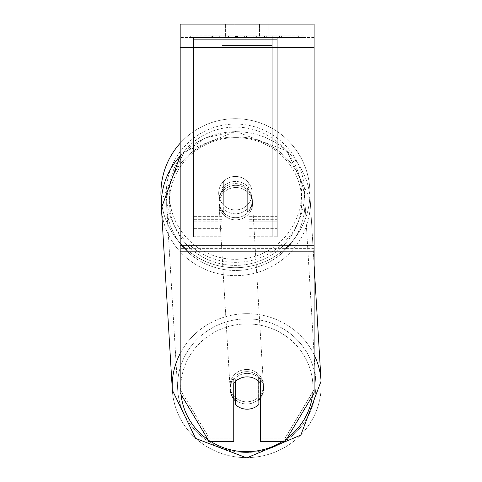<?xml version="1.0" encoding="UTF-8"?>
<svg xmlns="http://www.w3.org/2000/svg" width="482" height="482" viewBox="0 0 482 482"><rect width="100%" height="100%" fill="white"/><g stroke="black" fill="none" stroke-linecap="round" stroke-linejoin="round"><path stroke-width="0.36" stroke-dasharray="2.41 1.81" d="M222.033 187.908A16.743 16.171 0 0 1 235.427 181.437A16.743 16.171 0 0 1 248.82 187.908L248.82 183.154A16.743 16.743 0 0 0 222.033 183.154L222.033 190.071A16.743 16.171 0 0 1 235.427 183.606A16.743 16.171 0 0 1 248.82 190.071L248.82 183.154A16.743 16.743 0 0 0 222.033 183.154L222.033 190.071A16.743 16.171 180 0 1 235.427 183.606A16.743 16.171 180 0 1 248.82 190.071L248.82 183.154A16.743 16.743 0 0 0 222.033 183.154L222.033 187.908A16.743 16.171 180 0 1 235.427 181.437A16.743 16.171 -3.4 0 1 247.145 186.016L247.302 188.613A16.743 16.171 -3.4 0 1 252.297 199.205A16.743 16.171 -3.4 0 1 247.302 211.712L247.145 209.11A16.743 16.171 -3.4 0 1 235.427 213.779A16.743 16.171 -3.4 0 1 223.708 209.206L223.865 211.803A16.743 16.171 -3.4 0 1 218.87 201.211A16.743 16.171 -3.4 0 1 223.865 188.709L223.708 186.106A16.743 16.171 -3.4 0 1 235.427 181.437A16.743 16.171 180 0 1 248.82 187.908L248.82 183.154A16.743 16.743 0 0 0 222.033 183.154L222.033 187.908M277.283 39.663L277.283 236.728L277.283 37.494L277.283 236.728L277.283 37.494L277.283 39.663L193.571 39.663L193.571 236.728L193.571 37.494L193.571 228.36L193.571 37.494L193.571 228.36L193.571 37.494L193.571 39.663L277.283 39.663L277.283 221.841L248.82 221.841L277.283 221.841L277.283 219.672L277.283 228.36L277.283 37.494L193.571 37.494L193.571 236.728L193.571 37.494L277.283 37.494L193.571 37.494L277.283 37.494L277.283 228.36L277.283 39.663M246.832 371.646A16.743 16.171 -3.4 0 1 263.546 386.811A16.743 16.171 -3.4 0 1 246.832 403.988A16.743 16.171 -3.4 0 1 230.125 388.817A16.743 16.171 -3.4 0 1 246.832 371.646A16.743 16.171 176.6 0 1 263.546 386.811A16.743 16.171 176.6 0 1 246.832 403.988A16.743 16.171 176.6 0 1 230.125 388.817A16.743 16.171 176.6 0 1 246.832 371.646M233.752 399.168A16.743 16.171 -3.4 0 1 230.203 390.119A16.743 16.171 -3.4 0 1 235.192 377.617L235.427 381.491A16.743 16.171 176.6 0 1 247.145 376.846A16.743 16.171 -3.4 0 1 258.864 381.419L258.864 381.485M241.223 377.912A16.743 16.171 -3.4 0 1 247.145 376.846A16.743 16.171 176.6 0 1 258.864 381.419L258.629 400.62A16.743 16.171 -3.4 0 0 258.864 400.391M235.192 381.714L235.192 377.617A16.743 16.171 176.6 0 0 230.203 390.119L230.125 388.817L230.203 390.119A16.743 16.171 176.6 0 0 235.192 400.711L235.427 404.609A16.743 16.171 176.6 0 0 247.145 409.188A16.743 16.171 176.6 0 0 258.864 404.519L258.629 377.52A16.743 16.171 -3.4 0 1 263.624 388.112A16.743 16.171 -3.4 0 1 260.545 398.451M235.662 185.335A16.743 16.171 -3.4 0 1 252.375 200.506A16.743 16.171 -3.4 0 1 235.662 217.683A16.743 16.171 -3.4 0 1 218.948 202.512A16.743 16.171 -3.4 0 1 235.662 185.335A16.743 16.171 176.6 0 1 252.375 200.506A16.743 16.171 176.6 0 1 235.662 217.683A16.743 16.171 176.6 0 1 218.948 202.512A16.743 16.171 176.6 0 1 235.662 185.335M223.708 186.106L223.708 209.206A16.743 16.171 176.6 0 0 235.427 213.779A16.743 16.171 176.6 0 0 247.145 209.11L247.145 186.016A16.743 16.171 176.6 0 0 235.427 181.437A16.743 16.171 176.6 0 0 223.708 186.106L223.865 211.803L223.708 186.106M247.302 188.613L247.302 211.712A16.743 16.171 176.6 0 0 252.297 199.205L252.375 200.506L252.297 199.205A16.743 16.171 176.6 0 0 247.302 188.613L247.302 211.712L247.302 188.613M235.794 219.846A16.743 16.171 -3.4 0 1 219.081 204.675A16.743 16.171 -3.4 0 1 235.794 187.504A16.743 16.171 -3.4 0 1 252.502 202.675A16.743 16.171 -3.4 0 1 235.794 219.846A16.743 16.171 176.6 0 1 219.081 204.675A16.743 16.171 176.6 0 1 235.794 187.504A16.743 16.171 176.6 0 1 252.502 202.675A16.743 16.171 176.6 0 1 235.794 219.846M246.706 401.819A16.743 16.171 -3.4 0 1 229.992 386.654A16.743 16.171 -3.4 0 1 246.706 369.477A16.743 16.171 -3.4 0 1 263.419 384.648A16.743 16.171 -3.4 0 1 246.706 401.819A16.743 16.171 176.6 0 1 229.992 386.654A16.743 16.171 176.6 0 1 246.706 369.477A16.743 16.171 176.6 0 1 263.419 384.648A16.743 16.171 176.6 0 1 246.706 401.819M246.706 452.441A69.149 66.781 -3.4 0 1 177.683 389.787A69.149 66.781 -3.4 0 1 246.706 318.861A69.149 66.781 -3.4 0 1 315.728 381.509A69.149 66.781 -3.4 0 1 246.706 452.441A69.149 66.781 176.6 0 1 177.683 389.787A69.149 66.781 176.6 0 1 246.706 318.861A69.149 66.781 176.6 0 1 315.728 381.509A69.149 66.781 176.6 0 1 246.706 452.441M235.794 136.888A69.149 66.781 -3.4 0 1 304.817 199.536A69.149 66.781 -3.4 0 1 235.794 270.462A69.149 66.781 -3.4 0 1 166.772 207.814A69.149 66.781 -3.4 0 1 235.794 136.888A69.149 66.781 176.6 0 1 304.817 199.536A69.149 66.781 176.6 0 1 235.794 270.462A69.149 66.781 176.6 0 1 166.772 207.814A69.149 66.781 176.6 0 1 235.794 136.888M303.618 35.819L190.679 35.819L303.618 35.819L303.618 37.494L190.679 37.494L303.618 37.494M190.679 35.819L190.679 37.494M314.119 37.494L180.178 37.494L180.178 24.1L180.178 47.537L180.178 24.1L314.119 24.1L314.119 37.494L180.178 37.494L180.178 393.041L180.178 248.369L180.178 389.57L209.176 438.09L180.178 389.57L180.178 393.041L209.176 441.554L209.176 438.09L209.176 441.554L233.752 441.554L233.752 383.335A16.743 16.171 180 0 1 247.145 376.87A16.743 16.171 180 0 1 260.545 383.335L260.545 379.87A16.743 16.171 180 0 0 233.752 379.87L233.752 438.09L209.176 438.09L233.752 438.09L233.752 441.554L233.752 379.87A16.743 16.171 0 0 1 247.145 373.399A16.743 16.171 0 0 1 260.545 379.87L260.545 441.554L285.121 441.554L285.121 438.09L260.545 438.09L285.121 438.09L285.121 441.554L314.119 393.041L314.119 37.494M241.922 37.494L280.096 37.494L241.922 37.494L241.922 35.819L213.128 35.819L213.122 37.494L280.096 37.494L213.062 37.494L280.096 37.494L213.122 37.494L213.122 35.819L260.961 35.819L260.961 37.494L260.961 35.819L280.096 35.819L280.096 37.494L280.096 35.819L213.062 35.819L213.062 37.494L213.062 35.819L280.096 35.819L280.096 37.494L280.096 35.819L268.209 35.819L268.209 37.494L268.209 35.819L280.096 35.819L280.096 37.494L280.096 35.819L213.122 35.819L213.128 37.494L213.128 35.819L280.096 35.819L280.096 37.494L280.096 35.819L241.922 35.819M259.467 37.494L225.383 37.494L268.914 37.494L259.467 37.494L259.467 24.1L268.914 24.1L225.383 24.1L268.914 24.1L259.467 24.1L259.467 37.494M225.383 37.494L234.83 37.494L225.383 37.494L225.383 24.1L225.383 37.494M272.264 37.494L222.033 37.494L298.358 37.494L222.033 37.494L222.033 35.819L222.033 237.078L222.033 37.494L272.264 37.494L272.264 35.819L272.264 37.494L272.264 35.819L222.033 35.819L272.264 35.819L272.264 37.494L272.264 35.819L298.358 35.819L298.358 37.494L298.358 35.819L222.033 35.819L272.264 35.819L272.264 229.028L222.033 229.028L222.033 37.494L222.033 45.543L272.264 45.543L272.264 37.494L272.264 237.078L222.033 237.078L222.033 45.543L272.264 45.543L272.264 37.494M266.317 37.494L211.785 37.494L266.317 37.494L266.317 35.819L281.434 35.819L281.434 37.494M234.83 37.494L234.83 24.1L234.83 37.494M314.119 245.772L314.119 47.537L314.119 251.839L314.119 245.772L180.178 245.772M314.119 389.57L314.119 248.369L314.119 393.041L314.119 389.57L285.121 438.09L314.119 389.57M235.337 35.819L279.53 35.819L212.423 35.819L235.337 35.819L235.337 37.494L279.53 37.494L235.337 37.494M219.702 35.819L219.702 37.494M212.423 35.819L212.423 37.494L212.423 35.819M279.53 35.819L279.53 37.494L259.208 37.494L279.53 37.494L279.53 35.819M259.208 35.819L259.208 37.494L259.208 35.819M256.135 35.819L256.135 37.494M298.358 35.819L272.264 35.819L298.358 35.819M234.933 35.819L253.851 35.819L234.933 35.819L234.933 37.494L253.851 37.494L234.933 37.494M253.851 35.819L253.851 37.494L253.851 35.819M237.524 35.819L246.416 35.819L237.524 35.819L237.524 37.494L228.721 37.494L246.416 37.494L237.524 37.494M281.434 35.819L211.785 35.819L236.566 35.819L228.715 35.819L228.715 37.494M228.715 35.819L246.416 35.819L246.416 37.494L246.416 35.819L264.504 35.819L264.504 37.494M255.219 35.819L280.096 35.819L255.219 35.819L255.219 37.494M262.78 35.819L262.78 37.494M280.096 35.819L280.096 37.494L280.096 35.819M240.295 35.819L213.128 35.819L213.128 37.494L213.128 35.819L240.295 35.819L240.295 37.494M211.785 35.819L211.785 37.494M225.751 35.819L225.751 37.494M236.566 35.819L236.566 37.494M264.504 35.819L256.37 35.819L256.37 37.494M256.37 35.819L266.317 35.819M236.68 37.494L228.528 37.494L244.633 37.494L236.68 37.494L236.68 35.819L228.528 35.819L228.528 37.494L228.528 35.819L244.633 35.819L244.633 37.494L244.633 35.819L236.68 35.819M277.283 37.494L193.571 37.494L277.283 37.494M180.178 143.214A74.505 74.505 0 0 1 309.932 193.198A74.505 74.505 0 0 0 235.427 118.693A74.505 74.505 0 0 0 160.928 193.198A74.505 74.505 0 0 0 235.427 267.703A74.505 74.505 0 0 0 309.932 193.198A74.505 74.505 0 0 1 239.415 267.594A74.505 74.505 0 0 1 161.35 201.163L184.172 151.77L235.758 131.423L286.856 150.89L310.161 199.217A74.505 71.957 -3.4 0 1 235.794 275.638A74.505 71.957 -3.4 0 1 161.422 208.134A74.505 71.957 176.6 0 1 235.794 131.713A74.505 71.957 -3.4 0 1 310.161 199.217A74.505 71.957 176.6 0 1 235.794 275.638A74.505 71.957 176.6 0 1 161.422 208.134L172.333 390.107A74.505 71.957 176.6 0 0 246.706 457.617A74.505 71.957 176.6 0 0 321.072 381.19A74.505 71.957 -3.4 0 0 246.706 313.686A74.505 71.957 176.6 0 0 180.178 353.535M252.17 193.198A16.743 16.743 0 0 1 235.427 209.941A16.743 16.743 0 0 1 218.683 193.198A16.743 16.743 0 0 1 235.427 176.454A16.743 16.743 0 0 1 247.145 205.157A16.743 16.743 0 0 1 218.683 193.198A16.743 16.743 0 0 1 247.145 181.244L247.145 205.157A16.743 16.743 0 0 1 223.708 205.157L223.708 181.244A16.743 16.743 0 0 1 252.17 193.198A16.743 16.743 0 0 1 235.427 209.941A16.743 16.743 0 0 1 218.683 193.198A16.743 16.743 0 0 1 235.427 176.454A16.743 16.743 0 0 1 247.145 205.157L247.145 181.244A16.743 16.743 0 0 1 235.427 209.941A16.743 16.743 0 0 1 223.708 181.244L223.708 205.157A16.743 16.743 0 0 1 235.427 176.454A16.743 16.743 0 0 1 252.17 193.198A16.743 16.743 0 0 1 235.427 209.941A16.743 16.743 0 0 1 218.683 193.198A16.743 16.743 0 0 1 235.427 176.454A16.743 16.743 0 0 1 252.17 193.198M247.145 181.244L247.145 205.157L247.145 181.244M223.708 205.157L223.708 181.244L223.708 205.157M166.284 193.198A69.149 69.149 0 0 1 235.427 124.055A69.149 69.149 0 0 1 304.576 193.198A69.149 69.149 0 0 1 235.427 262.347A69.149 69.149 0 0 1 166.284 193.198A69.149 69.149 0 0 1 235.427 124.055A69.149 69.149 0 0 1 304.576 193.198A69.149 69.149 0 0 1 235.427 262.347A69.149 69.149 0 0 1 166.284 193.198M258.629 377.52A16.743 16.171 176.6 0 1 263.624 388.112A16.743 16.171 176.6 0 1 258.629 400.62L258.629 377.52M235.427 404.609L235.192 377.617L235.192 400.711M223.865 211.803A16.743 16.171 176.6 0 1 218.87 201.211A16.743 16.171 176.6 0 1 223.865 188.709L223.865 211.803M272.264 237.078L272.264 45.543L272.264 237.078L222.033 237.078L222.033 229.028L272.264 229.028L272.264 237.078M222.033 221.841L193.571 221.841L222.033 221.841M222.033 216.635L193.571 216.635L222.033 216.635M222.033 219.672L193.571 219.672L222.033 219.672M277.283 216.635L248.82 216.635L277.283 216.635M277.283 219.672L248.82 219.672L277.283 219.672M210.851 441.554A66.13 63.871 -3.4 0 1 208.091 439.735M181.045 394.487A66.13 63.871 -3.4 0 1 246.832 323.934A66.13 63.871 -3.4 0 1 312.39 395.933M180.178 156.017A74.505 71.957 -3.4 0 1 235.794 131.713A74.505 71.957 176.6 0 1 310.161 199.217L314.119 265.172M235.662 137.629A66.13 63.871 176.6 0 0 169.537 201.777A66.13 63.871 176.6 0 0 235.662 265.389A66.13 63.871 176.6 0 0 301.786 201.241A66.13 63.871 176.6 0 0 235.662 137.629A66.13 63.871 -3.4 0 0 169.537 201.777A66.13 63.871 -3.4 0 0 235.662 265.389A66.13 63.871 -3.4 0 0 301.786 201.241A66.13 63.871 -3.4 0 0 235.662 137.629M287.007 438.391A66.13 63.871 -3.4 0 1 282.356 441.554M314.119 354.752A74.505 71.957 176.6 0 0 246.706 313.686A74.505 71.957 -3.4 0 0 172.333 390.107A74.505 71.957 -3.4 0 0 246.706 457.617A74.505 71.957 -3.4 0 0 321.072 381.19L310.161 199.217L286.856 150.89L235.758 131.423L205.314 137.858L180.178 155.8M314.119 248.369L180.178 248.369L314.119 248.369M314.119 47.537L180.178 47.537M314.119 251.839L180.178 251.839M235.523 35.819L235.523 37.494M236.849 35.819L236.849 37.494M236.662 35.819L236.662 37.494M237.71 35.819L237.71 37.494M246.802 35.819L246.802 37.494M246.609 35.819L246.609 37.494L246.609 35.819M246.416 35.819L246.416 37.494M236.481 35.819L236.481 37.494M301.563 193.198A66.13 66.13 0 0 1 235.427 259.328A66.13 66.13 0 0 1 169.296 193.198A66.13 66.13 0 0 0 235.427 259.328A66.13 66.13 0 0 0 301.563 193.198A66.13 66.13 0 0 0 235.427 127.067A66.13 66.13 0 0 0 169.296 193.198A66.13 66.13 0 0 1 235.427 127.067A66.13 66.13 0 0 1 301.563 193.198M246.832 323.934A66.13 63.871 176.6 0 1 312.957 387.552A66.13 63.871 176.6 0 1 246.832 451.694A66.13 63.871 176.6 0 1 180.708 388.082A66.13 63.871 176.6 0 1 246.832 323.934M193.571 236.728L222.033 236.728L193.571 236.728M222.033 228.36L193.571 228.36L222.033 228.36M248.82 236.728L277.283 236.728L248.82 236.728M277.283 228.36L248.82 228.36L277.283 228.36M263.546 386.811L263.624 388.112L263.546 386.811M218.948 202.512L218.87 201.211L218.948 202.512M219.081 204.675L229.992 386.654L219.081 204.675M252.502 202.675L263.419 384.648L252.502 202.675M304.817 199.536L315.728 381.509L304.817 199.536M166.772 207.814L177.683 389.787L166.772 207.814M268.914 24.1L268.914 37.494L268.914 24.1"/><path stroke-width="0.72" d="M258.864 381.485L258.864 404.519A16.743 16.171 -3.4 0 1 247.145 409.188A16.743 16.171 -3.4 0 1 235.427 404.609L235.427 381.491A16.743 16.171 -3.4 0 1 241.223 377.912M233.752 399.168A16.743 16.171 -3.4 0 0 235.192 400.711L235.427 404.609M260.545 398.451A16.743 16.171 -3.4 0 1 258.864 400.391M235.192 400.711L235.192 381.714M314.119 251.839L314.119 24.1L180.178 24.1L180.178 393.041L209.176 441.554L233.752 441.554L233.752 383.335A16.743 16.171 0 0 1 260.545 383.335L260.545 441.554L285.121 441.554L314.119 393.041L314.119 251.839L180.178 251.839M180.178 156.017A74.505 71.957 -3.4 0 0 161.422 208.134L161.35 201.163A74.505 74.505 0 0 1 180.178 143.214M180.178 353.535A74.505 71.957 176.6 0 0 172.333 390.107L195.638 438.439L246.736 457.9L300.852 435.077L321.072 381.19A74.505 71.957 176.6 0 0 314.119 354.752M282.356 441.554A66.13 63.871 -3.4 0 1 246.832 451.694A66.13 63.871 -3.4 0 1 210.851 441.554M208.091 439.735A66.13 63.871 -3.4 0 1 181.045 394.487M312.39 395.933A66.13 63.871 -3.4 0 1 287.007 438.391M314.119 47.537L180.178 47.537M314.119 245.772L180.178 245.772M180.178 155.8L161.422 208.134L172.333 390.107L195.638 438.439L246.736 457.9L300.852 435.077L321.072 381.19L314.119 265.172"/></g></svg>
